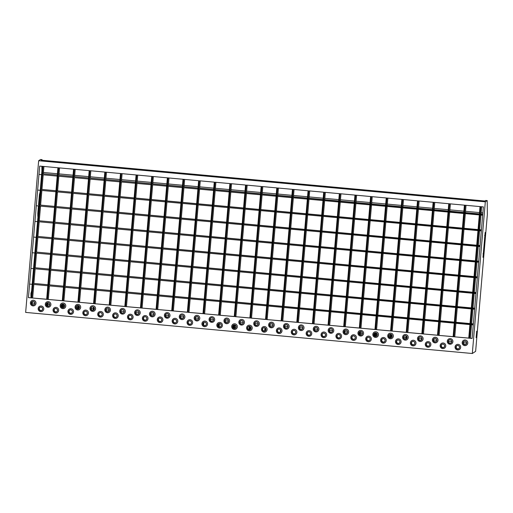 <?xml version="1.0" encoding="UTF-8"?>
<svg xmlns="http://www.w3.org/2000/svg" width="513" height="513" viewBox="0 0 513 513"><rect width="100%" height="100%" fill="white"/><g stroke="black" fill="none" stroke-linecap="round" stroke-linejoin="round"><path stroke-width="0.77" d="M328.801 325.261L328.057 325.197L339.33 193.657L340.081 193.722L328.801 325.261L343.697 326.563M329.692 325.274L330.847 311.795M330.936 310.769L332.193 296.129M332.277 295.103L333.533 280.464M333.623 279.438L334.88 264.798M334.963 263.772L336.22 249.132M336.31 248.106L337.56 233.466M337.65 232.44L338.907 217.801M338.997 216.775L340.247 202.135M340.337 201.109L340.965 193.805M344.435 326.704L343.691 326.634L354.964 195.094L355.708 195.164L344.435 326.704L359.331 328.006M344.781 333.065L345.012 330.334M345.326 326.717L346.48 313.231M346.57 312.205L347.827 297.566M347.91 296.54L349.167 281.9M349.257 280.874L350.507 266.234M350.597 265.208L351.854 250.568M351.944 249.542L353.194 234.903M353.284 233.877L354.541 219.237M354.624 218.211L355.881 203.571M355.971 202.545L356.599 195.241M360.068 328.14L359.324 328.07L370.598 196.53L371.341 196.601L360.068 328.14L374.965 329.442M359.85 331.731L359.619 334.386M360.389 334.835L360.665 331.552M360.96 328.153L362.114 314.668M362.204 313.648L363.46 299.002M363.544 297.982L364.801 283.336M364.89 282.317L366.141 267.677M366.231 266.651L367.488 252.011M367.577 250.985L368.828 236.346M368.918 235.32L370.174 220.68M370.258 219.654L371.515 205.014M371.604 203.988L372.233 196.684M375.702 329.577L374.958 329.513L386.231 197.973L386.975 198.037L375.702 329.577L390.598 330.879M374.74 333.104L374.509 335.759M375.503 332.924L375.221 336.188M376.023 336.252L376.292 333.104M376.593 329.59L377.748 316.111M377.837 315.085L379.088 300.445M379.178 299.419L380.434 284.779M380.524 283.753L381.775 269.113M381.864 268.087L383.121 253.448M383.211 252.422L384.461 237.782M384.551 236.756L385.808 222.116M385.891 221.09L387.148 206.45M387.238 205.424L387.86 198.121M391.336 331.02L390.592 330.949L401.865 199.41L402.609 199.474L391.336 331.02L406.225 332.315M390.393 334.29L390.111 337.56M391.13 334.45L390.855 337.631M391.695 337.227L391.874 335.104M392.227 331.032L393.381 317.547M393.471 316.521L394.721 301.881M394.811 300.855L396.068 286.216M396.158 285.19L397.408 270.55M397.498 269.524L398.755 254.884M398.838 253.858L400.095 239.218M400.185 238.192L401.442 223.553M401.525 222.527L402.782 207.887M402.872 206.861L403.494 199.557M406.969 332.456L406.225 332.386L417.499 200.846L418.242 200.916L406.969 332.456L421.859 333.758M406.02 335.823L405.745 338.997M406.719 336.406L406.527 338.657M407.861 332.469L409.015 318.983M409.105 317.957L410.355 303.318M410.445 302.292L411.702 287.652M411.792 286.632L413.042 271.986M413.132 270.967L414.389 256.32M414.472 255.301L415.729 240.655M415.819 239.635L417.075 224.995M417.159 223.969L418.416 209.33M418.505 208.304L419.127 201M422.603 333.892L421.853 333.828L433.132 202.282L433.876 202.353L422.603 333.892L437.493 335.194M421.609 337.772L421.41 340.029M423.494 333.905L424.649 320.426M424.738 319.4L425.989 304.76M426.079 303.734L427.335 289.095M427.419 288.069L428.676 273.429M428.765 272.403L430.022 257.763M430.106 256.737L431.362 242.098M431.452 241.072L432.703 226.432M432.792 225.406L434.049 210.766M434.139 209.74L434.761 202.436M438.23 335.335L437.486 335.265L448.766 203.725L449.51 203.789L438.23 335.335L453.126 336.631M439.128 335.342L440.282 321.863M440.372 320.837L441.622 306.197M441.712 305.171L442.969 290.531M443.052 289.505L444.309 274.865M444.399 273.839L445.656 259.2M445.739 258.174L446.996 243.534M447.086 242.508L448.336 227.868M448.426 226.842L449.683 212.202M449.773 211.176L450.395 203.873M453.864 336.772L453.12 336.701L464.4 205.162L465.144 205.232L453.864 336.772L468.76 338.073M454.755 336.785L455.916 323.299M455.999 322.273L457.256 307.633M457.346 306.607L458.603 291.968M458.686 290.942L459.943 276.302M460.033 275.276L461.283 260.636M461.373 259.61L462.63 244.97M462.72 243.951L463.97 229.305M464.06 228.285L465.317 213.639M465.406 212.619L466.028 205.309M469.498 338.208L468.754 338.144L480.033 206.598L480.777 206.668L469.498 338.208L472.114 338.381M470.389 338.221L471.55 324.742M471.633 323.716L472.89 309.076M472.98 308.05L474.236 293.41M474.32 292.384L475.577 277.745M475.666 276.719L476.917 262.079M477.007 261.053L478.263 246.413M478.353 245.387L479.604 230.747M479.693 229.721L480.95 215.082M481.034 214.056L481.662 206.752M33.672 236.333L33.608 237.077L477.295 277.899L477.359 277.155L36.301 236.294M477.385 276.873L474.781 276.635M474.031 276.565L459.148 275.199M458.404 275.128L443.514 273.756M442.77 273.692L427.88 272.32M427.137 272.249L412.247 270.883M411.503 270.813L396.613 269.447M395.869 269.376L380.979 268.004M380.236 267.94L365.346 266.568M364.602 266.497L349.712 265.131M348.968 265.061L334.078 263.688M333.335 263.624L318.445 262.252M317.701 262.181L302.811 260.816M302.067 260.745L287.177 259.373M286.434 259.309L271.544 257.936M270.8 257.866L255.91 256.5M255.166 256.429L240.276 255.057M239.533 254.993L224.649 253.621M223.899 253.557L209.015 252.184M208.265 252.114L193.382 250.748M192.638 250.677L177.748 249.305M177.004 249.241L162.114 247.869M161.371 247.798L146.481 246.432M145.737 246.362L130.847 244.99M130.103 244.925L115.213 243.553M114.47 243.483L99.58 242.117M98.836 242.046L83.946 240.674M83.202 240.61L68.312 239.238M67.569 239.167L52.679 237.801M51.935 237.731L37.045 236.365M35.019 220.667L34.955 221.411L478.642 262.233L478.706 261.489L37.648 220.628M478.725 261.207L476.122 260.97M475.378 260.899L460.488 259.533M459.744 259.463L444.854 258.09M444.111 258.026L429.221 256.654M428.477 256.583L413.587 255.218M412.843 255.147L397.953 253.781M397.209 253.711L382.32 252.338M381.576 252.274L366.686 250.902M365.942 250.831L351.052 249.465M350.308 249.395L335.425 248.023M334.675 247.959L319.791 246.586M319.048 246.516L304.158 245.15M303.414 245.079L288.524 243.707M287.78 243.643L272.89 242.271M272.147 242.2L257.257 240.834M256.513 240.764L241.623 239.398M240.879 239.327L225.989 237.955M225.245 237.891L210.356 236.519M209.612 236.448L194.722 235.082M193.978 235.012L179.088 233.639M178.344 233.575L163.455 232.203M162.711 232.132L147.821 230.767M147.077 230.696L132.187 229.324M131.443 229.26L116.554 227.887M115.81 227.817L100.92 226.451M100.176 226.38L85.293 225.015M84.542 224.944L69.659 223.572M68.909 223.508L54.025 222.135M53.281 222.065L38.392 220.699M36.359 205.001L36.295 205.745L479.982 246.567L480.046 245.823L38.988 204.963M480.072 245.541L477.462 245.304M476.718 245.233L461.828 243.867M461.084 243.797L446.201 242.425M445.451 242.36L430.567 240.988M429.823 240.924L414.934 239.552M414.19 239.481L399.3 238.115M398.556 238.045L383.666 236.673M382.922 236.608L368.033 235.236M367.289 235.166L352.399 233.8M351.655 233.729L336.765 232.357M336.021 232.293L321.132 230.921M320.388 230.85L305.498 229.484M304.754 229.414L289.864 228.041M289.12 227.977L274.231 226.605M273.487 226.534L258.597 225.169M257.853 225.098L242.963 223.732M242.219 223.662L227.33 222.289M226.586 222.225L211.696 220.853M210.952 220.782L196.069 219.417M195.318 219.346L180.435 217.974M179.685 217.91L164.801 216.537M164.057 216.467L149.168 215.101M148.424 215.03L133.534 213.658M132.79 213.594L117.9 212.222M117.156 212.151L102.267 210.785M101.523 210.715L86.633 209.349M85.889 209.278L70.999 207.906M70.255 207.842L55.366 206.47M54.622 206.399L39.732 205.033M37.699 189.335L37.635 190.079L481.322 230.901L481.386 230.157L40.328 189.297M481.412 229.882L478.809 229.638M478.065 229.567L463.175 228.202M462.431 228.131L447.541 226.765M446.797 226.695L431.908 225.322M431.164 225.258L416.274 223.886M415.53 223.815L400.64 222.45M399.896 222.379L385.006 221.007M384.263 220.943L369.373 219.57M368.629 219.5L353.739 218.134M352.995 218.063L338.105 216.691M337.362 216.627L322.472 215.255M321.728 215.184L306.845 213.818M306.094 213.748L291.211 212.376M290.467 212.311L275.577 210.939M274.833 210.875L259.944 209.503M259.2 209.432L244.31 208.066M243.566 207.996L228.676 206.624M227.932 206.559L213.042 205.187M212.299 205.117L197.409 203.751M196.665 203.68L181.775 202.308M181.031 202.244L166.141 200.872M165.398 200.801L150.508 199.435M149.764 199.365L134.874 197.992M134.13 197.928L119.24 196.556M118.497 196.485L103.607 195.12M102.863 195.049L87.973 193.683M87.229 193.613L72.339 192.24M71.596 192.176L56.712 190.804M55.962 190.733L41.078 189.368M39.046 173.67L38.982 174.42L482.669 215.236L482.733 214.492L41.675 173.631M482.759 214.216L480.149 213.972M479.405 213.902L464.515 212.536M463.771 212.465L448.881 211.099M448.138 211.029L433.248 209.657M432.504 209.593L417.62 208.22M416.87 208.15L401.987 206.784M401.243 206.713L386.353 205.341M385.609 205.277L370.719 203.905M369.976 203.834L355.086 202.468M354.342 202.398L339.452 201.025M338.708 200.961L323.818 199.589M323.075 199.519L308.185 198.153M307.441 198.082L292.551 196.716M291.807 196.646L276.917 195.273M276.174 195.209L261.284 193.837M260.54 193.767L245.65 192.401M244.906 192.33L230.016 190.958M229.273 190.894L214.383 189.521M213.639 189.451L198.749 188.085M198.005 188.014L183.115 186.642M182.371 186.578L167.488 185.206M166.738 185.135L151.854 183.769M151.104 183.699L136.221 182.327M135.477 182.262L120.587 180.89M119.843 180.826L104.953 179.454M104.21 179.383L89.32 178.017M88.576 177.947L73.686 176.575M72.942 176.51L58.052 175.138M57.309 175.068L42.419 173.702M32.332 251.998L32.268 252.742L475.955 293.564L476.019 292.82L34.961 251.96M476.038 292.538L473.435 292.301M472.691 292.23L457.801 290.865M457.057 290.794L442.168 289.422M441.424 289.358L426.534 287.985M425.79 287.915L410.9 286.549M410.156 286.478L395.266 285.106M394.523 285.042L379.633 283.67M378.889 283.606L364.006 282.233M363.255 282.163L348.372 280.797M347.628 280.726L332.738 279.354M331.994 279.29L317.105 277.918M316.361 277.847L301.471 276.481M300.727 276.411L285.837 275.039M285.093 274.974L270.204 273.602M269.46 273.532L254.57 272.166M253.826 272.095L238.936 270.723M238.192 270.659L223.302 269.287M222.559 269.216L207.669 267.85M206.925 267.78L192.035 266.414M191.291 266.343L176.401 264.971M175.658 264.907L160.768 263.535M160.024 263.464L145.134 262.098M144.39 262.028L129.5 260.655M128.757 260.591L113.873 259.219M113.123 259.148L98.239 257.782M97.489 257.712L82.606 256.34M81.862 256.276L66.972 254.903M66.228 254.833L51.338 253.467M50.595 253.396L35.705 252.03M30.985 267.664L30.921 268.408L474.608 309.23L474.672 308.486L33.614 267.626M474.698 308.204L472.095 307.967M471.351 307.896L456.461 306.53M455.717 306.46L440.827 305.088M440.083 305.023L425.194 303.651M424.45 303.581L409.56 302.215M408.816 302.144L393.926 300.772M393.182 300.708L378.293 299.336M377.549 299.265L362.659 297.899M361.915 297.829L347.025 296.463M346.281 296.392L331.392 295.02M330.648 294.956L315.758 293.583M315.014 293.513L300.124 292.147M299.38 292.077L284.491 290.704M283.747 290.64L268.857 289.268M268.113 289.197L253.23 287.831M252.479 287.761L237.596 286.389M236.852 286.325L221.962 284.952M221.218 284.882L206.329 283.516M205.585 283.445L190.695 282.079M189.951 282.009L175.061 280.637M174.317 280.573L159.428 279.2M158.684 279.13L143.794 277.764M143.05 277.693L128.16 276.321M127.416 276.257L112.527 274.885M111.783 274.814L96.893 273.448M96.149 273.378L81.259 272.005M80.515 271.941L65.626 270.569M64.882 270.498L49.992 269.133M49.248 269.062L34.358 267.696M29.645 283.33L29.581 284.074L473.268 324.896L473.332 324.152L32.274 283.291M473.358 323.87L470.748 323.632M470.004 323.562L455.114 322.196M454.371 322.126L439.481 320.753M438.737 320.689L423.847 319.317M423.103 319.246L408.213 317.88M407.469 317.81L392.586 316.438M391.836 316.374L376.952 315.001M376.209 314.931L361.319 313.565M360.575 313.494L345.685 312.128M344.941 312.058L330.051 310.686M329.308 310.621L314.418 309.249M313.674 309.179L298.784 307.813M298.04 307.742L283.15 306.37M282.406 306.306L267.517 304.934M266.773 304.863L251.883 303.497M251.139 303.427L236.249 302.054M235.505 301.99L220.616 300.618M219.872 300.547L204.982 299.182M204.238 299.111L189.348 297.745M188.604 297.675L173.715 296.302M172.971 296.238L158.081 294.866M157.337 294.795L142.454 293.43M141.703 293.359L126.82 291.987M126.07 291.923L111.186 290.55M110.442 290.48L95.553 289.114M94.809 289.043L79.919 287.671M79.175 287.607L64.285 286.235M63.541 286.164L48.652 284.798M47.908 284.728L33.018 283.356M172.471 310.878L171.72 310.814L183 179.274L183.744 179.338L172.471 310.878L187.36 312.18M173.362 310.891L174.516 297.412M174.606 296.386L175.856 281.746M175.946 280.72L177.203 266.08M177.286 265.054L178.543 250.415M178.633 249.389L179.89 234.749M179.973 233.723L181.23 219.083M181.32 218.057L182.57 203.417M182.66 202.391L183.917 187.752M184.007 186.726L184.629 179.422M156.837 309.442L156.087 309.371L167.366 177.831L168.11 177.902L156.837 309.442L171.727 310.743M157.728 309.454L158.883 295.969M158.972 294.949L160.223 280.31M160.312 279.284L161.569 264.644M161.653 263.618L162.91 248.978M162.999 247.952L164.256 233.312M164.34 232.286L165.596 217.647M165.686 216.621L166.943 201.981M167.026 200.955L168.283 186.315M168.373 185.289L168.995 177.985M141.203 308.005L140.459 307.935L151.733 176.395L152.476 176.466L141.203 308.005L156.093 309.307M142.095 308.018L143.249 294.533M143.339 293.507L144.589 278.867M144.679 277.841L145.936 263.201M146.025 262.175L147.276 247.535M147.366 246.509L148.623 231.87M148.706 230.844L149.963 216.204M150.053 215.178L151.309 200.538M151.393 199.512L152.65 184.872M152.739 183.853L153.361 176.543M125.57 306.569L124.826 306.498L136.099 174.959L136.843 175.023L125.57 306.569L140.459 307.864M126.461 306.575L127.615 293.096M127.705 292.07L128.955 277.43M129.045 276.404L130.302 261.765M130.392 260.739L131.642 246.099M131.732 245.073L132.989 230.433M133.072 229.407L134.329 214.767M134.419 213.741L135.676 199.102M135.759 198.076L137.016 183.436M137.106 182.41L137.728 175.106M109.936 305.126L109.192 305.062L120.465 173.516L121.209 173.586L109.936 305.126L124.832 306.428M108.942 309.006L108.75 311.263M110.827 305.139L111.981 291.66M112.071 290.634L113.328 275.994M113.411 274.968L114.668 260.328M114.758 259.302L116.009 244.663M116.098 243.637L117.355 228.997M117.445 227.971L118.695 213.331M118.785 212.305L120.042 197.665M120.125 196.639L121.382 182M121.472 180.974L122.1 173.67M94.302 303.69L93.558 303.619L104.832 172.079L105.575 172.15L94.302 303.69L109.198 304.991M93.353 307.056L93.077 310.23M94.052 307.633L93.86 309.89M95.194 303.702L96.348 290.217M96.438 289.191L97.694 274.551M97.778 273.525L99.035 258.885M99.124 257.859L100.375 243.22M100.465 242.194L101.721 227.554M101.811 226.534L103.062 211.888M103.151 210.869L104.408 196.222M104.492 195.203L105.749 180.557M105.838 179.537L106.467 172.227M78.669 302.253L77.925 302.183L89.198 170.643L89.942 170.707L78.669 302.253L93.565 303.549M77.726 305.524L77.444 308.794M78.463 305.684L78.188 308.864M79.028 308.46L79.207 306.338M79.56 302.26L80.714 288.781M80.804 287.755L82.061 273.115M82.144 272.089L83.401 257.449M83.491 256.423L84.748 241.783M84.831 240.757L86.088 226.118M86.178 225.092L87.428 210.452M87.518 209.426L88.775 194.786M88.864 193.76L90.115 179.12M90.205 178.094L90.833 170.791M63.035 300.81L62.291 300.746L73.564 169.2L74.314 169.271L63.035 300.81L77.931 302.112M62.073 304.337L61.842 306.992M62.836 304.151L62.554 307.422M63.355 307.486L63.625 304.337M63.926 300.823L65.08 287.344M65.17 286.318L66.427 271.678M66.51 270.652L67.767 256.013M67.857 254.987L69.114 240.347M69.197 239.321L70.454 224.681M70.544 223.655L71.794 209.015M71.884 207.989L73.141 193.35M73.231 192.324L74.481 177.684M74.571 176.658L75.199 169.354M47.401 299.374L46.657 299.303L57.937 167.764L58.681 167.834L47.401 299.374L62.297 300.676M47.183 302.965L46.952 305.62M47.722 306.069L48.004 302.785M48.293 299.387L49.447 285.901M49.537 284.875L50.793 270.236M50.877 269.216L52.134 254.57M52.223 253.55L53.48 238.904M53.564 237.885L54.82 223.238M54.91 222.219L56.167 207.579M56.25 206.553L57.507 191.913M57.597 190.887L58.848 176.248M58.937 175.222L59.566 167.918M31.768 297.938L31.024 297.867L42.303 166.327L43.047 166.398L31.768 297.938L46.664 299.233M32.114 304.299L32.351 301.567M32.659 297.95L33.813 284.465M33.903 283.439L35.16 268.799M35.25 267.773L36.5 253.133M36.59 252.107L37.847 237.468M37.93 236.442L39.187 221.802M39.277 220.776L40.533 206.136M40.617 205.11L41.874 190.47M41.963 189.444L43.214 174.805M43.304 173.779L43.932 166.475M465.002 341.145A1.751 1.738 -123.1 0 0 463.162 343.306A1.751 1.738 -123.1 0 0 465.81 344.358A1.751 1.738 -123.1 0 0 465.002 341.145M464.009 341.357A1.751 1.738 -123.1 0 0 464.925 344.486A1.751 1.738 -123.1 0 0 465.919 344.281M464.695 344.704A1.828 1.815 -123.1 0 0 466.67 343.056A1.828 1.815 -123.1 0 0 465.009 341.068A1.828 1.815 -123.1 0 0 463.04 342.722A1.828 1.815 -123.1 0 0 464.695 344.704M464.74 345.621A2.828 2.809 -123.1 0 0 467.785 343.062A2.828 2.809 -123.1 0 0 465.22 339.991A2.828 2.809 -123.1 0 0 462.175 342.549A2.828 2.809 -123.1 0 0 464.74 345.621M450.113 339.779A1.751 1.738 -123.1 0 0 448.272 341.934A1.751 1.738 -123.1 0 0 450.921 342.985A1.751 1.738 -123.1 0 0 450.113 339.779M449.119 339.984A1.751 1.738 -123.1 0 0 450.036 343.114A1.751 1.738 -123.1 0 0 451.03 342.908M449.811 343.338A1.828 1.815 -123.1 0 0 451.78 341.684A1.828 1.815 -123.1 0 0 450.119 339.702A1.828 1.815 -123.1 0 0 448.15 341.35A1.828 1.815 -123.1 0 0 449.811 343.338M449.85 344.249A2.828 2.809 -123.1 0 0 452.896 341.696A2.828 2.809 -123.1 0 0 450.331 338.625A2.828 2.809 -123.1 0 0 447.285 341.177A2.828 2.809 -123.1 0 0 449.85 344.249M435.223 338.407A1.751 1.738 -123.1 0 0 433.382 340.568A1.751 1.738 -123.1 0 0 436.031 341.613A1.751 1.738 -123.1 0 0 435.223 338.407M434.229 338.612A1.751 1.738 -123.1 0 0 435.146 341.748A1.751 1.738 -123.1 0 0 436.14 341.536M434.921 341.966A1.828 1.815 -123.1 0 0 436.89 340.318A1.828 1.815 -123.1 0 0 435.229 338.33A1.828 1.815 -123.1 0 0 433.261 339.984A1.828 1.815 -123.1 0 0 434.921 341.966M434.96 342.876A2.828 2.809 -123.1 0 0 438.006 340.324A2.828 2.809 -123.1 0 0 435.441 337.253A2.828 2.809 -123.1 0 0 432.395 339.805A2.828 2.809 -123.1 0 0 434.96 342.876M420.333 337.041A1.751 1.738 -123.1 0 0 418.499 339.196A1.751 1.738 -123.1 0 0 421.141 340.247A1.751 1.738 -123.1 0 0 420.333 337.041M419.345 337.246A1.751 1.738 -123.1 0 0 420.256 340.375A1.751 1.738 -123.1 0 0 421.25 340.17M420.032 340.594A1.828 1.815 -123.1 0 0 422 338.946A1.828 1.815 -123.1 0 0 420.339 336.964A1.828 1.815 -123.1 0 0 418.371 338.612A1.828 1.815 -123.1 0 0 420.032 340.594M420.07 341.511A2.828 2.809 -123.1 0 0 423.116 338.952A2.828 2.809 -123.1 0 0 420.551 335.887A2.828 2.809 -123.1 0 0 417.505 338.439A2.828 2.809 -123.1 0 0 420.07 341.511M405.45 335.669A1.751 1.738 -123.1 0 0 403.609 337.83A1.751 1.738 -123.1 0 0 406.251 338.875A1.751 1.738 -123.1 0 0 405.45 335.669M404.456 335.874A1.751 1.738 -123.1 0 0 405.366 339.003A1.751 1.738 -123.1 0 0 406.36 338.798M405.142 339.228A1.828 1.815 -123.1 0 0 407.11 337.573A1.828 1.815 -123.1 0 0 405.456 335.592A1.828 1.815 -123.1 0 0 403.481 337.24A1.828 1.815 -123.1 0 0 405.142 339.228M405.18 340.138A2.828 2.809 -123.1 0 0 408.233 337.586A2.828 2.809 -123.1 0 0 405.668 334.514A2.828 2.809 -123.1 0 0 402.615 337.067A2.828 2.809 -123.1 0 0 405.18 340.138M390.56 334.296A1.751 1.738 -123.1 0 0 388.719 336.457A1.751 1.738 -123.1 0 0 391.368 337.503A1.751 1.738 -123.1 0 0 390.56 334.296M389.566 334.502A1.751 1.738 -123.1 0 0 390.483 337.637A1.751 1.738 -123.1 0 0 391.47 337.432M390.252 337.855A1.828 1.815 -123.1 0 0 392.221 336.207A1.828 1.815 -123.1 0 0 390.566 334.22A1.828 1.815 -123.1 0 0 388.597 335.874A1.828 1.815 -123.1 0 0 390.252 337.855M390.297 338.766A2.828 2.809 -123.1 0 0 393.343 336.214A2.828 2.809 -123.1 0 0 390.778 333.142A2.828 2.809 -123.1 0 0 387.725 335.701A2.828 2.809 -123.1 0 0 390.297 338.766M375.67 332.931A1.751 1.738 -123.1 0 0 373.83 335.085A1.751 1.738 -123.1 0 0 376.478 336.137A1.751 1.738 -123.1 0 0 375.67 332.931M374.676 333.136A1.751 1.738 -123.1 0 0 375.593 336.265A1.751 1.738 -123.1 0 0 376.587 336.06M375.362 336.49A1.828 1.815 -123.1 0 0 377.331 334.835A1.828 1.815 -123.1 0 0 375.676 332.854A1.828 1.815 -123.1 0 0 373.708 334.502A1.828 1.815 -123.1 0 0 375.362 336.49M375.407 337.4A2.828 2.809 -123.1 0 0 378.453 334.848A2.828 2.809 -123.1 0 0 375.888 331.776A2.828 2.809 -123.1 0 0 372.842 334.329A2.828 2.809 -123.1 0 0 375.407 337.4M360.78 331.558A1.751 1.738 -123.1 0 0 358.94 333.719A1.751 1.738 -123.1 0 0 361.588 334.765A1.751 1.738 -123.1 0 0 360.78 331.558M359.786 331.764A1.751 1.738 -123.1 0 0 360.703 334.893A1.751 1.738 -123.1 0 0 361.697 334.688M360.472 335.117A1.828 1.815 -123.1 0 0 362.447 333.469A1.828 1.815 -123.1 0 0 360.786 331.481A1.828 1.815 -123.1 0 0 358.818 333.129A1.828 1.815 -123.1 0 0 360.472 335.117M360.517 336.028A2.828 2.809 -123.1 0 0 363.563 333.476A2.828 2.809 -123.1 0 0 360.998 330.404A2.828 2.809 -123.1 0 0 357.952 332.956A2.828 2.809 -123.1 0 0 360.517 336.028M345.89 330.186A1.751 1.738 -123.1 0 0 344.05 332.347A1.751 1.738 -123.1 0 0 346.698 333.399A1.751 1.738 -123.1 0 0 345.89 330.186M344.896 330.398A1.751 1.738 -123.1 0 0 345.813 333.527A1.751 1.738 -123.1 0 0 346.807 333.322M345.589 333.745A1.828 1.815 -123.1 0 0 347.558 332.097A1.828 1.815 -123.1 0 0 345.897 330.109A1.828 1.815 -123.1 0 0 343.928 331.764A1.828 1.815 -123.1 0 0 345.589 333.745M345.627 334.662A2.828 2.809 -123.1 0 0 348.673 332.103A2.828 2.809 -123.1 0 0 346.108 329.032A2.828 2.809 -123.1 0 0 343.062 331.59A2.828 2.809 -123.1 0 0 345.627 334.662M331 328.82A1.751 1.738 -123.1 0 0 329.16 330.975A1.751 1.738 -123.1 0 0 331.808 332.026A1.751 1.738 -123.1 0 0 331 328.82M330.013 329.025A1.751 1.738 -123.1 0 0 330.923 332.155A1.751 1.738 -123.1 0 0 331.917 331.949M330.699 332.379A1.828 1.815 -123.1 0 0 332.668 330.725A1.828 1.815 -123.1 0 0 331.007 328.743A1.828 1.815 -123.1 0 0 329.038 330.391A1.828 1.815 -123.1 0 0 330.699 332.379M330.738 333.29A2.828 2.809 -123.1 0 0 333.783 330.738A2.828 2.809 -123.1 0 0 331.218 327.666A2.828 2.809 -123.1 0 0 328.173 330.218A2.828 2.809 -123.1 0 0 330.738 333.29M316.111 327.448A1.751 1.738 -123.1 0 0 314.277 329.609A1.751 1.738 -123.1 0 0 316.919 330.654A1.751 1.738 -123.1 0 0 316.111 327.448M315.123 327.653A1.751 1.738 -123.1 0 0 316.034 330.789A1.751 1.738 -123.1 0 0 317.028 330.577M315.809 331.007A1.828 1.815 -123.1 0 0 317.778 329.359A1.828 1.815 -123.1 0 0 316.123 327.371A1.828 1.815 -123.1 0 0 314.148 329.025A1.828 1.815 -123.1 0 0 315.809 331.007M315.848 331.917A2.828 2.809 -123.1 0 0 318.9 329.365A2.828 2.809 -123.1 0 0 316.329 326.294A2.828 2.809 -123.1 0 0 313.283 328.852A2.828 2.809 -123.1 0 0 315.848 331.917M301.227 326.082A1.751 1.738 -123.1 0 0 299.387 328.237A1.751 1.738 -123.1 0 0 302.035 329.288A1.751 1.738 -123.1 0 0 301.227 326.082M300.233 326.287A1.751 1.738 -123.1 0 0 301.15 329.417A1.751 1.738 -123.1 0 0 302.138 329.211M300.919 329.635A1.828 1.815 -123.1 0 0 302.888 327.987A1.828 1.815 -123.1 0 0 301.234 326.005A1.828 1.815 -123.1 0 0 299.259 327.653A1.828 1.815 -123.1 0 0 300.919 329.635M300.958 330.552A2.828 2.809 -123.1 0 0 304.01 327.993A2.828 2.809 -123.1 0 0 301.445 324.928A2.828 2.809 -123.1 0 0 298.393 327.48A2.828 2.809 -123.1 0 0 300.958 330.552M286.337 324.71A1.751 1.738 -123.1 0 0 284.497 326.871A1.751 1.738 -123.1 0 0 287.145 327.916A1.751 1.738 -123.1 0 0 286.337 324.71M285.343 324.915A1.751 1.738 -123.1 0 0 286.26 328.044A1.751 1.738 -123.1 0 0 287.248 327.839M286.03 328.269A1.828 1.815 -123.1 0 0 287.998 326.614A1.828 1.815 -123.1 0 0 286.344 324.633A1.828 1.815 -123.1 0 0 284.375 326.281A1.828 1.815 -123.1 0 0 286.03 328.269M286.074 329.179A2.828 2.809 -123.1 0 0 289.12 326.627A2.828 2.809 -123.1 0 0 286.555 323.556A2.828 2.809 -123.1 0 0 283.509 326.108A2.828 2.809 -123.1 0 0 286.074 329.179M271.448 323.337A1.751 1.738 -123.1 0 0 269.607 325.499A1.751 1.738 -123.1 0 0 272.256 326.55A1.751 1.738 -123.1 0 0 271.448 323.337M270.454 323.543A1.751 1.738 -123.1 0 0 271.371 326.678A1.751 1.738 -123.1 0 0 272.365 326.473M271.14 326.896A1.828 1.815 -123.1 0 0 273.115 325.248A1.828 1.815 -123.1 0 0 271.454 323.261A1.828 1.815 -123.1 0 0 269.485 324.915A1.828 1.815 -123.1 0 0 271.14 326.896M271.185 327.807A2.828 2.809 -123.1 0 0 274.231 325.255A2.828 2.809 -123.1 0 0 271.666 322.183A2.828 2.809 -123.1 0 0 268.62 324.742A2.828 2.809 -123.1 0 0 271.185 327.807M33.223 301.42A1.751 1.738 -123.1 0 0 31.389 303.581A1.751 1.738 -123.1 0 0 34.031 304.632A1.751 1.738 -123.1 0 0 33.223 301.42M32.236 301.625A1.751 1.738 -123.1 0 0 33.146 304.76A1.751 1.738 -123.1 0 0 34.14 304.555M32.922 304.978A1.828 1.815 -123.1 0 0 34.89 303.33A1.828 1.815 -123.1 0 0 33.23 301.343A1.828 1.815 -123.1 0 0 31.261 302.997A1.828 1.815 -123.1 0 0 32.922 304.978M32.96 305.895A2.828 2.809 -123.1 0 0 36.006 303.337A2.828 2.809 -123.1 0 0 33.441 300.265A2.828 2.809 -123.1 0 0 30.395 302.824A2.828 2.809 -123.1 0 0 32.96 305.895M48.113 302.792A1.751 1.738 -123.1 0 0 46.273 304.953A1.751 1.738 -123.1 0 0 48.921 305.998A1.751 1.738 -123.1 0 0 48.113 302.792M47.119 302.997A1.751 1.738 -123.1 0 0 48.036 306.126A1.751 1.738 -123.1 0 0 49.03 305.921M47.812 306.351A1.828 1.815 -123.1 0 0 49.78 304.696A1.828 1.815 -123.1 0 0 48.119 302.715A1.828 1.815 -123.1 0 0 46.151 304.363A1.828 1.815 -123.1 0 0 47.812 306.351M47.85 307.261A2.828 2.809 -123.1 0 0 50.896 304.709A2.828 2.809 -123.1 0 0 48.331 301.638A2.828 2.809 -123.1 0 0 45.285 304.19A2.828 2.809 -123.1 0 0 47.85 307.261M63.003 304.164A1.751 1.738 -123.1 0 0 61.162 306.319A1.751 1.738 -123.1 0 0 63.811 307.37A1.751 1.738 -123.1 0 0 63.003 304.164M62.009 304.369A1.751 1.738 -123.1 0 0 62.926 307.499A1.751 1.738 -123.1 0 0 63.92 307.293M62.701 307.723A1.828 1.815 -123.1 0 0 64.67 306.069A1.828 1.815 -123.1 0 0 63.009 304.087A1.828 1.815 -123.1 0 0 61.041 305.735A1.828 1.815 -123.1 0 0 62.701 307.723M62.74 308.634A2.828 2.809 -123.1 0 0 65.786 306.075A2.828 2.809 -123.1 0 0 63.221 303.01A2.828 2.809 -123.1 0 0 60.175 305.562A2.828 2.809 -123.1 0 0 62.74 308.634M77.893 305.53A1.751 1.738 -123.1 0 0 76.052 307.691A1.751 1.738 -123.1 0 0 78.701 308.736A1.751 1.738 -123.1 0 0 77.893 305.53M76.899 305.735A1.751 1.738 -123.1 0 0 77.816 308.871A1.751 1.738 -123.1 0 0 78.81 308.666M77.585 309.089A1.828 1.815 -123.1 0 0 79.56 307.441A1.828 1.815 -123.1 0 0 77.899 305.453A1.828 1.815 -123.1 0 0 75.93 307.107A1.828 1.815 -123.1 0 0 77.585 309.089M77.63 309.999A2.828 2.809 -123.1 0 0 80.676 307.447A2.828 2.809 -123.1 0 0 78.111 304.376A2.828 2.809 -123.1 0 0 75.065 306.934A2.828 2.809 -123.1 0 0 77.63 309.999M92.782 306.902A1.751 1.738 -123.1 0 0 90.942 309.063A1.751 1.738 -123.1 0 0 93.59 310.108A1.751 1.738 -123.1 0 0 92.782 306.902M91.789 307.107A1.751 1.738 -123.1 0 0 92.706 310.237A1.751 1.738 -123.1 0 0 93.693 310.032M92.475 310.461A1.828 1.815 -123.1 0 0 94.443 308.807A1.828 1.815 -123.1 0 0 92.789 306.825A1.828 1.815 -123.1 0 0 90.82 308.473A1.828 1.815 -123.1 0 0 92.475 310.461M92.52 311.372A2.828 2.809 -123.1 0 0 95.565 308.82A2.828 2.809 -123.1 0 0 93 305.748A2.828 2.809 -123.1 0 0 89.955 308.3A2.828 2.809 -123.1 0 0 92.52 311.372M107.672 308.268A1.751 1.738 -123.1 0 0 105.832 310.429A1.751 1.738 -123.1 0 0 108.48 311.481A1.751 1.738 -123.1 0 0 107.672 308.268M106.678 308.48A1.751 1.738 -123.1 0 0 107.595 311.609A1.751 1.738 -123.1 0 0 108.583 311.404M107.364 311.827A1.828 1.815 -123.1 0 0 109.333 310.179A1.828 1.815 -123.1 0 0 107.679 308.191A1.828 1.815 -123.1 0 0 105.704 309.846A1.828 1.815 -123.1 0 0 107.364 311.827M107.403 312.744A2.828 2.809 -123.1 0 0 110.455 310.185A2.828 2.809 -123.1 0 0 107.89 307.12A2.828 2.809 -123.1 0 0 104.838 309.672A2.828 2.809 -123.1 0 0 107.403 312.744M122.556 309.64A1.751 1.738 -123.1 0 0 120.722 311.801A1.751 1.738 -123.1 0 0 123.364 312.847A1.751 1.738 -123.1 0 0 122.556 309.64M121.568 309.846A1.751 1.738 -123.1 0 0 122.479 312.981A1.751 1.738 -123.1 0 0 123.473 312.77M122.254 313.199A1.828 1.815 -123.1 0 0 124.223 311.551A1.828 1.815 -123.1 0 0 122.562 309.563A1.828 1.815 -123.1 0 0 120.593 311.218A1.828 1.815 -123.1 0 0 122.254 313.199M122.293 314.11A2.828 2.809 -123.1 0 0 125.345 311.558A2.828 2.809 -123.1 0 0 122.774 308.486A2.828 2.809 -123.1 0 0 119.728 311.038A2.828 2.809 -123.1 0 0 122.293 314.11M137.446 311.013A1.751 1.738 -123.1 0 0 135.605 313.167A1.751 1.738 -123.1 0 0 138.254 314.219A1.751 1.738 -123.1 0 0 137.446 311.013M136.458 311.218A1.751 1.738 -123.1 0 0 137.369 314.347A1.751 1.738 -123.1 0 0 138.363 314.142M137.144 314.572A1.828 1.815 -123.1 0 0 139.113 312.917A1.828 1.815 -123.1 0 0 137.452 310.936A1.828 1.815 -123.1 0 0 135.483 312.584A1.828 1.815 -123.1 0 0 137.144 314.572M137.183 315.482A2.828 2.809 -123.1 0 0 140.229 312.93A2.828 2.809 -123.1 0 0 137.664 309.858A2.828 2.809 -123.1 0 0 134.618 312.411A2.828 2.809 -123.1 0 0 137.183 315.482M152.335 312.379A1.751 1.738 -123.1 0 0 150.495 314.54A1.751 1.738 -123.1 0 0 153.143 315.591A1.751 1.738 -123.1 0 0 152.335 312.379M151.341 312.584A1.751 1.738 -123.1 0 0 152.258 315.719A1.751 1.738 -123.1 0 0 153.252 315.514M152.034 315.937A1.828 1.815 -123.1 0 0 154.003 314.289A1.828 1.815 -123.1 0 0 152.342 312.302A1.828 1.815 -123.1 0 0 150.373 313.956A1.828 1.815 -123.1 0 0 152.034 315.937M152.072 316.854A2.828 2.809 -123.1 0 0 155.118 314.296A2.828 2.809 -123.1 0 0 152.553 311.224A2.828 2.809 -123.1 0 0 149.507 313.783A2.828 2.809 -123.1 0 0 152.072 316.854M167.225 313.751A1.751 1.738 -123.1 0 0 165.385 315.912A1.751 1.738 -123.1 0 0 168.033 316.957A1.751 1.738 -123.1 0 0 167.225 313.751M166.231 313.956A1.751 1.738 -123.1 0 0 167.148 317.085A1.751 1.738 -123.1 0 0 168.142 316.88M166.917 317.31A1.828 1.815 -123.1 0 0 168.892 315.655A1.828 1.815 -123.1 0 0 167.232 313.674A1.828 1.815 -123.1 0 0 165.263 315.322A1.828 1.815 -123.1 0 0 166.917 317.31M166.962 318.22A2.828 2.809 -123.1 0 0 170.008 315.668A2.828 2.809 -123.1 0 0 167.443 312.597A2.828 2.809 -123.1 0 0 164.397 315.149A2.828 2.809 -123.1 0 0 166.962 318.22M182.115 315.123A1.751 1.738 -123.1 0 0 180.275 317.278A1.751 1.738 -123.1 0 0 182.923 318.329A1.751 1.738 -123.1 0 0 182.115 315.123M181.121 315.328A1.751 1.738 -123.1 0 0 182.038 318.458A1.751 1.738 -123.1 0 0 183.032 318.252M181.807 318.676A1.828 1.815 -123.1 0 0 183.776 317.028A1.828 1.815 -123.1 0 0 182.121 315.046A1.828 1.815 -123.1 0 0 180.153 316.694A1.828 1.815 -123.1 0 0 181.807 318.676M181.852 319.593A2.828 2.809 -123.1 0 0 184.898 317.034A2.828 2.809 -123.1 0 0 182.333 313.969A2.828 2.809 -123.1 0 0 179.287 316.521A2.828 2.809 -123.1 0 0 181.852 319.593M197.005 316.489A1.751 1.738 -123.1 0 0 195.164 318.65A1.751 1.738 -123.1 0 0 197.813 319.695A1.751 1.738 -123.1 0 0 197.005 316.489M196.011 316.694A1.751 1.738 -123.1 0 0 196.928 319.83A1.751 1.738 -123.1 0 0 197.915 319.625M196.697 320.048A1.828 1.815 -123.1 0 0 198.666 318.4A1.828 1.815 -123.1 0 0 197.011 316.412A1.828 1.815 -123.1 0 0 195.043 318.066A1.828 1.815 -123.1 0 0 196.697 320.048M196.742 320.958A2.828 2.809 -123.1 0 0 199.788 318.406A2.828 2.809 -123.1 0 0 197.223 315.335A2.828 2.809 -123.1 0 0 194.171 317.893A2.828 2.809 -123.1 0 0 196.742 320.958M211.895 317.861A1.751 1.738 -123.1 0 0 210.054 320.022A1.751 1.738 -123.1 0 0 212.696 321.067A1.751 1.738 -123.1 0 0 211.895 317.861M210.901 318.066A1.751 1.738 -123.1 0 0 211.811 321.196A1.751 1.738 -123.1 0 0 212.805 320.991M211.587 321.42A1.828 1.815 -123.1 0 0 213.555 319.766A1.828 1.815 -123.1 0 0 211.901 317.784A1.828 1.815 -123.1 0 0 209.926 319.432A1.828 1.815 -123.1 0 0 211.587 321.42M211.625 322.331A2.828 2.809 -123.1 0 0 214.678 319.779A2.828 2.809 -123.1 0 0 212.113 316.707A2.828 2.809 -123.1 0 0 209.06 319.259A2.828 2.809 -123.1 0 0 211.625 322.331M226.778 319.227A1.751 1.738 -123.1 0 0 224.944 321.388A1.751 1.738 -123.1 0 0 227.586 322.44A1.751 1.738 -123.1 0 0 226.778 319.227M225.791 319.439A1.751 1.738 -123.1 0 0 226.701 322.568A1.751 1.738 -123.1 0 0 227.695 322.363M226.477 322.786A1.828 1.815 -123.1 0 0 228.445 321.138A1.828 1.815 -123.1 0 0 226.784 319.15A1.828 1.815 -123.1 0 0 224.816 320.805A1.828 1.815 -123.1 0 0 226.477 322.786M226.515 323.703A2.828 2.809 -123.1 0 0 229.561 321.144A2.828 2.809 -123.1 0 0 226.996 318.073A2.828 2.809 -123.1 0 0 223.95 320.631A2.828 2.809 -123.1 0 0 226.515 323.703M241.668 320.599A1.751 1.738 -123.1 0 0 239.827 322.76A1.751 1.738 -123.1 0 0 242.476 323.806A1.751 1.738 -123.1 0 0 241.668 320.599M240.674 320.805A1.751 1.738 -123.1 0 0 241.591 323.94A1.751 1.738 -123.1 0 0 242.585 323.729M241.366 324.158A1.828 1.815 -123.1 0 0 243.335 322.51A1.828 1.815 -123.1 0 0 241.674 320.522A1.828 1.815 -123.1 0 0 239.706 322.17A1.828 1.815 -123.1 0 0 241.366 324.158M241.405 325.069A2.828 2.809 -123.1 0 0 244.451 322.517A2.828 2.809 -123.1 0 0 241.886 319.445A2.828 2.809 -123.1 0 0 238.84 321.997A2.828 2.809 -123.1 0 0 241.405 325.069M256.558 321.972A1.751 1.738 -123.1 0 0 254.717 324.126A1.751 1.738 -123.1 0 0 257.366 325.178A1.751 1.738 -123.1 0 0 256.558 321.972M255.564 322.177A1.751 1.738 -123.1 0 0 256.481 325.306A1.751 1.738 -123.1 0 0 257.475 325.101M256.256 325.531A1.828 1.815 -123.1 0 0 258.225 323.876A1.828 1.815 -123.1 0 0 256.564 321.895A1.828 1.815 -123.1 0 0 254.595 323.543A1.828 1.815 -123.1 0 0 256.256 325.531M256.295 326.441A2.828 2.809 -123.1 0 0 259.341 323.889A2.828 2.809 -123.1 0 0 256.776 320.817A2.828 2.809 -123.1 0 0 253.73 323.37A2.828 2.809 -123.1 0 0 256.295 326.441M456.884 345.711A1.751 1.738 -123.1 0 0 457.801 348.84A1.751 1.738 -123.1 0 0 458.789 348.635M457.577 348.987A1.751 1.738 56.9 0 1 456.769 345.781A1.751 1.738 56.9 0 1 459.417 346.826A1.751 1.738 56.9 0 1 457.577 348.987M457.885 345.429A1.828 1.815 56.9 0 1 459.539 347.41A1.828 1.815 56.9 0 1 457.57 349.064A1.828 1.815 56.9 0 1 455.91 347.077A1.828 1.815 56.9 0 1 457.885 345.429M458.096 344.351A2.828 2.809 56.9 0 1 460.661 347.423A2.828 2.809 56.9 0 1 457.609 349.975A2.828 2.809 56.9 0 1 455.044 346.903A2.828 2.809 56.9 0 1 458.096 344.351M441.994 344.338A1.751 1.738 -123.1 0 0 442.911 347.474A1.751 1.738 -123.1 0 0 443.899 347.269M442.687 347.615A1.751 1.738 56.9 0 1 441.879 344.409A1.751 1.738 56.9 0 1 444.527 345.454A1.751 1.738 56.9 0 1 442.687 347.615M442.995 344.056A1.828 1.815 56.9 0 1 444.649 346.044A1.828 1.815 56.9 0 1 442.681 347.692A1.828 1.815 56.9 0 1 441.026 345.711A1.828 1.815 56.9 0 1 442.995 344.056M443.206 342.979A2.828 2.809 56.9 0 1 445.771 346.051A2.828 2.809 56.9 0 1 442.725 348.603A2.828 2.809 56.9 0 1 440.16 345.538A2.828 2.809 56.9 0 1 443.206 342.979M427.105 342.973A1.751 1.738 -123.1 0 0 428.022 346.102A1.751 1.738 -123.1 0 0 429.015 345.897M427.797 346.243A1.751 1.738 56.9 0 1 426.989 343.037A1.751 1.738 56.9 0 1 429.637 344.088A1.751 1.738 56.9 0 1 427.797 346.243M428.105 342.69A1.828 1.815 56.9 0 1 429.766 344.672A1.828 1.815 56.9 0 1 427.791 346.32A1.828 1.815 56.9 0 1 426.136 344.338A1.828 1.815 56.9 0 1 428.105 342.69M428.317 341.613A2.828 2.809 56.9 0 1 430.882 344.678A2.828 2.809 56.9 0 1 427.836 347.237A2.828 2.809 56.9 0 1 425.271 344.165A2.828 2.809 56.9 0 1 428.317 341.613M412.215 341.6A1.751 1.738 -123.1 0 0 413.132 344.73A1.751 1.738 -123.1 0 0 414.126 344.524M412.914 344.877A1.751 1.738 56.9 0 1 412.106 341.671A1.751 1.738 56.9 0 1 414.748 342.716A1.751 1.738 56.9 0 1 412.914 344.877M413.215 341.318A1.828 1.815 56.9 0 1 414.876 343.3A1.828 1.815 56.9 0 1 412.907 344.954A1.828 1.815 56.9 0 1 411.246 342.966A1.828 1.815 56.9 0 1 413.215 341.318M413.427 340.241A2.828 2.809 56.9 0 1 415.992 343.312A2.828 2.809 56.9 0 1 412.946 345.865A2.828 2.809 56.9 0 1 410.381 342.793A2.828 2.809 56.9 0 1 413.427 340.241M397.325 340.228A1.751 1.738 -123.1 0 0 398.242 343.364A1.751 1.738 -123.1 0 0 399.236 343.159M398.024 343.505A1.751 1.738 56.9 0 1 397.216 340.299A1.751 1.738 56.9 0 1 399.864 341.35A1.751 1.738 56.9 0 1 398.024 343.505M398.325 339.946A1.828 1.815 56.9 0 1 399.986 341.934A1.828 1.815 56.9 0 1 398.017 343.582A1.828 1.815 56.9 0 1 396.357 341.6A1.828 1.815 56.9 0 1 398.325 339.946M398.537 338.869A2.828 2.809 56.9 0 1 401.102 341.94A2.828 2.809 56.9 0 1 398.056 344.499A2.828 2.809 56.9 0 1 395.491 341.427A2.828 2.809 56.9 0 1 398.537 338.869M382.441 338.862A1.751 1.738 -123.1 0 0 383.352 341.991A1.751 1.738 -123.1 0 0 384.346 341.786M383.134 342.139A1.751 1.738 56.9 0 1 382.326 338.926A1.751 1.738 56.9 0 1 384.974 339.978A1.751 1.738 56.9 0 1 383.134 342.139M383.435 338.58A1.828 1.815 56.9 0 1 385.096 340.561A1.828 1.815 56.9 0 1 383.128 342.216A1.828 1.815 56.9 0 1 381.467 340.228A1.828 1.815 56.9 0 1 383.435 338.58M383.647 337.503A2.828 2.809 56.9 0 1 386.212 340.574A2.828 2.809 56.9 0 1 383.166 343.126A2.828 2.809 56.9 0 1 380.601 340.055A2.828 2.809 56.9 0 1 383.647 337.503M367.552 337.49A1.751 1.738 -123.1 0 0 368.462 340.626A1.751 1.738 -123.1 0 0 369.456 340.414M368.244 340.767A1.751 1.738 56.9 0 1 367.436 337.56A1.751 1.738 56.9 0 1 370.085 338.606A1.751 1.738 56.9 0 1 368.244 340.767M368.552 337.208A1.828 1.815 56.9 0 1 370.206 339.196A1.828 1.815 56.9 0 1 368.238 340.844A1.828 1.815 56.9 0 1 366.577 338.862A1.828 1.815 56.9 0 1 368.552 337.208M368.764 336.13A2.828 2.809 56.9 0 1 371.329 339.202A2.828 2.809 56.9 0 1 368.276 341.754A2.828 2.809 56.9 0 1 365.711 338.683A2.828 2.809 56.9 0 1 368.764 336.13M352.662 336.124A1.751 1.738 -123.1 0 0 353.579 339.253A1.751 1.738 -123.1 0 0 354.566 339.048M353.354 339.394A1.751 1.738 56.9 0 1 352.546 336.188A1.751 1.738 56.9 0 1 355.195 337.24A1.751 1.738 56.9 0 1 353.354 339.394M353.662 335.835A1.828 1.815 56.9 0 1 355.317 337.823A1.828 1.815 56.9 0 1 353.348 339.471A1.828 1.815 56.9 0 1 351.694 337.49A1.828 1.815 56.9 0 1 353.662 335.835M353.874 334.758A2.828 2.809 56.9 0 1 356.439 337.83A2.828 2.809 56.9 0 1 353.393 340.388A2.828 2.809 56.9 0 1 350.821 337.317A2.828 2.809 56.9 0 1 353.874 334.758M337.772 334.752A1.751 1.738 -123.1 0 0 338.689 337.881A1.751 1.738 -123.1 0 0 339.683 337.676M338.465 338.029A1.751 1.738 56.9 0 1 337.657 334.822A1.751 1.738 56.9 0 1 340.305 335.868A1.751 1.738 56.9 0 1 338.465 338.029M338.772 334.47A1.828 1.815 56.9 0 1 340.427 336.451A1.828 1.815 56.9 0 1 338.458 338.105A1.828 1.815 56.9 0 1 336.804 336.118A1.828 1.815 56.9 0 1 338.772 334.47M338.984 333.392A2.828 2.809 56.9 0 1 341.549 336.464A2.828 2.809 56.9 0 1 338.503 339.016A2.828 2.809 56.9 0 1 335.938 335.944A2.828 2.809 56.9 0 1 338.984 333.392M322.882 333.379A1.751 1.738 -123.1 0 0 323.799 336.515A1.751 1.738 -123.1 0 0 324.793 336.31M323.575 336.656A1.751 1.738 56.9 0 1 322.773 333.45A1.751 1.738 56.9 0 1 325.415 334.495A1.751 1.738 56.9 0 1 323.575 336.656M323.883 333.097A1.828 1.815 56.9 0 1 325.543 335.085A1.828 1.815 56.9 0 1 323.568 336.733A1.828 1.815 56.9 0 1 321.914 334.752A1.828 1.815 56.9 0 1 323.883 333.097M324.094 332.02A2.828 2.809 56.9 0 1 326.659 335.092A2.828 2.809 56.9 0 1 323.613 337.644A2.828 2.809 56.9 0 1 321.048 334.579A2.828 2.809 56.9 0 1 324.094 332.02M307.992 332.014A1.751 1.738 -123.1 0 0 308.909 335.143A1.751 1.738 -123.1 0 0 309.903 334.938M308.691 335.284A1.751 1.738 56.9 0 1 307.883 332.078A1.751 1.738 56.9 0 1 310.525 333.129A1.751 1.738 56.9 0 1 308.691 335.284M308.993 331.731A1.828 1.815 56.9 0 1 310.654 333.713A1.828 1.815 56.9 0 1 308.685 335.367A1.828 1.815 56.9 0 1 307.024 333.379A1.828 1.815 56.9 0 1 308.993 331.731M309.204 330.654A2.828 2.809 56.9 0 1 311.769 333.719A2.828 2.809 56.9 0 1 308.723 336.278A2.828 2.809 56.9 0 1 306.158 333.206A2.828 2.809 56.9 0 1 309.204 330.654M293.103 330.641A1.751 1.738 -123.1 0 0 294.02 333.771A1.751 1.738 -123.1 0 0 295.013 333.565M293.802 333.918A1.751 1.738 56.9 0 1 292.994 330.712A1.751 1.738 56.9 0 1 295.642 331.757A1.751 1.738 56.9 0 1 293.802 333.918M294.103 330.359A1.828 1.815 56.9 0 1 295.764 332.341A1.828 1.815 56.9 0 1 293.795 333.995A1.828 1.815 56.9 0 1 292.134 332.007A1.828 1.815 56.9 0 1 294.103 330.359M294.315 329.282A2.828 2.809 56.9 0 1 296.88 332.353A2.828 2.809 56.9 0 1 293.834 334.906A2.828 2.809 56.9 0 1 291.269 331.834A2.828 2.809 56.9 0 1 294.315 329.282M278.219 329.269A1.751 1.738 -123.1 0 0 279.13 332.405A1.751 1.738 -123.1 0 0 280.124 332.2M278.912 332.546A1.751 1.738 56.9 0 1 278.104 329.34A1.751 1.738 56.9 0 1 280.752 330.391A1.751 1.738 56.9 0 1 278.912 332.546M279.213 328.987A1.828 1.815 56.9 0 1 280.874 330.975A1.828 1.815 56.9 0 1 278.905 332.623A1.828 1.815 56.9 0 1 277.244 330.641A1.828 1.815 56.9 0 1 279.213 328.987M279.425 327.91A2.828 2.809 56.9 0 1 281.996 330.981A2.828 2.809 56.9 0 1 278.944 333.54A2.828 2.809 56.9 0 1 276.379 330.468A2.828 2.809 56.9 0 1 279.425 327.91M263.329 327.903A1.751 1.738 -123.1 0 0 264.618 331.026A1.751 1.738 -123.1 0 0 265.234 330.827M264.022 331.18A1.751 1.738 56.9 0 1 263.214 327.967A1.751 1.738 56.9 0 1 265.862 329.019A1.751 1.738 56.9 0 1 264.022 331.18M264.33 327.621A1.828 1.815 56.9 0 1 265.984 329.603A1.828 1.815 56.9 0 1 264.015 331.257A1.828 1.815 56.9 0 1 262.355 329.269A1.828 1.815 56.9 0 1 264.33 327.621M264.541 326.544A2.828 2.809 56.9 0 1 267.106 329.615A2.828 2.809 56.9 0 1 264.054 332.168A2.828 2.809 56.9 0 1 261.489 329.096A2.828 2.809 56.9 0 1 264.541 326.544M39.995 307.358A1.751 1.738 -123.1 0 0 40.912 310.487A1.751 1.738 -123.1 0 0 41.906 310.282M40.687 310.628A1.751 1.738 56.9 0 1 39.879 307.422A1.751 1.738 56.9 0 1 42.528 308.473A1.751 1.738 56.9 0 1 40.687 310.628M40.995 307.069A1.828 1.815 56.9 0 1 42.656 309.057A1.828 1.815 56.9 0 1 40.681 310.705A1.828 1.815 56.9 0 1 39.026 308.723A1.828 1.815 56.9 0 1 40.995 307.069M41.207 305.992A2.828 2.809 56.9 0 1 43.772 309.063A2.828 2.809 56.9 0 1 40.726 311.622A2.828 2.809 56.9 0 1 38.161 308.55A2.828 2.809 56.9 0 1 41.207 305.992M54.885 308.723A1.751 1.738 -123.1 0 0 55.802 311.853A1.751 1.738 -123.1 0 0 56.789 311.647M55.577 312A1.751 1.738 56.9 0 1 54.769 308.794A1.751 1.738 56.9 0 1 57.418 309.839A1.751 1.738 56.9 0 1 55.577 312M55.885 308.441A1.828 1.815 56.9 0 1 57.539 310.429A1.828 1.815 56.9 0 1 55.571 312.077A1.828 1.815 56.9 0 1 53.916 310.089A1.828 1.815 56.9 0 1 55.885 308.441M56.097 307.364A2.828 2.809 56.9 0 1 58.662 310.436A2.828 2.809 56.9 0 1 55.616 312.988A2.828 2.809 56.9 0 1 53.051 309.916A2.828 2.809 56.9 0 1 56.097 307.364M69.774 310.096A1.751 1.738 -123.1 0 0 70.691 313.225A1.751 1.738 -123.1 0 0 71.679 313.02M70.467 313.372A1.751 1.738 56.9 0 1 69.659 310.16A1.751 1.738 56.9 0 1 72.307 311.211A1.751 1.738 56.9 0 1 70.467 313.372M70.775 309.814A1.828 1.815 56.9 0 1 72.429 311.795A1.828 1.815 56.9 0 1 70.461 313.449A1.828 1.815 56.9 0 1 68.8 311.462A1.828 1.815 56.9 0 1 70.775 309.814M70.986 308.736A2.828 2.809 56.9 0 1 73.551 311.808A2.828 2.809 56.9 0 1 70.499 314.36A2.828 2.809 56.9 0 1 67.934 311.288A2.828 2.809 56.9 0 1 70.986 308.736M84.664 311.462A1.751 1.738 -123.1 0 0 85.575 314.597A1.751 1.738 -123.1 0 0 86.569 314.392M85.357 314.738A1.751 1.738 56.9 0 1 84.549 311.532A1.751 1.738 56.9 0 1 87.197 312.577A1.751 1.738 56.9 0 1 85.357 314.738M85.658 311.179A1.828 1.815 56.9 0 1 87.319 313.167A1.828 1.815 56.9 0 1 85.35 314.815A1.828 1.815 56.9 0 1 83.69 312.834A1.828 1.815 56.9 0 1 85.658 311.179M85.87 310.102A2.828 2.809 56.9 0 1 88.441 313.174A2.828 2.809 56.9 0 1 85.389 315.726A2.828 2.809 56.9 0 1 82.824 312.661A2.828 2.809 56.9 0 1 85.87 310.102M99.548 312.834A1.751 1.738 -123.1 0 0 100.465 315.963A1.751 1.738 -123.1 0 0 101.459 315.758M100.247 316.111A1.751 1.738 56.9 0 1 99.439 312.904A1.751 1.738 56.9 0 1 102.087 313.95A1.751 1.738 56.9 0 1 100.247 316.111M100.548 312.552A1.828 1.815 56.9 0 1 102.209 314.533A1.828 1.815 56.9 0 1 100.24 316.188A1.828 1.815 56.9 0 1 98.579 314.2A1.828 1.815 56.9 0 1 100.548 312.552M100.76 311.474A2.828 2.809 56.9 0 1 103.325 314.546A2.828 2.809 56.9 0 1 100.279 317.098A2.828 2.809 56.9 0 1 97.714 314.027A2.828 2.809 56.9 0 1 100.76 311.474M114.437 314.206A1.751 1.738 -123.1 0 0 115.354 317.335A1.751 1.738 -123.1 0 0 116.348 317.13M115.136 317.476A1.751 1.738 56.9 0 1 114.328 314.27A1.751 1.738 56.9 0 1 116.97 315.322A1.751 1.738 56.9 0 1 115.136 317.476M115.438 313.924A1.828 1.815 56.9 0 1 117.099 315.905A1.828 1.815 56.9 0 1 115.13 317.553A1.828 1.815 56.9 0 1 113.469 315.572A1.828 1.815 56.9 0 1 115.438 313.924M115.649 312.847A2.828 2.809 56.9 0 1 118.214 315.912A2.828 2.809 56.9 0 1 115.168 318.47A2.828 2.809 56.9 0 1 112.603 315.399A2.828 2.809 56.9 0 1 115.649 312.847M129.327 315.572A1.751 1.738 -123.1 0 0 130.244 318.708A1.751 1.738 -123.1 0 0 131.238 318.496M130.02 318.849A1.751 1.738 56.9 0 1 129.218 315.642A1.751 1.738 56.9 0 1 131.86 316.688A1.751 1.738 56.9 0 1 130.02 318.849M130.328 315.29A1.828 1.815 56.9 0 1 131.988 317.278A1.828 1.815 56.9 0 1 130.013 318.926A1.828 1.815 56.9 0 1 128.359 316.944A1.828 1.815 56.9 0 1 130.328 315.29M130.539 314.212A2.828 2.809 56.9 0 1 133.104 317.284A2.828 2.809 56.9 0 1 130.058 319.836A2.828 2.809 56.9 0 1 127.493 316.765A2.828 2.809 56.9 0 1 130.539 314.212M144.217 316.944A1.751 1.738 -123.1 0 0 145.134 320.074A1.751 1.738 -123.1 0 0 146.128 319.868M144.91 320.221A1.751 1.738 56.9 0 1 144.102 317.008A1.751 1.738 56.9 0 1 146.75 318.06A1.751 1.738 56.9 0 1 144.91 320.221M145.217 316.662A1.828 1.815 56.9 0 1 146.872 318.644A1.828 1.815 56.9 0 1 144.903 320.298A1.828 1.815 56.9 0 1 143.249 318.31A1.828 1.815 56.9 0 1 145.217 316.662M145.429 315.585A2.828 2.809 56.9 0 1 147.994 318.656A2.828 2.809 56.9 0 1 144.948 321.209A2.828 2.809 56.9 0 1 142.383 318.137A2.828 2.809 56.9 0 1 145.429 315.585M159.107 318.316A1.751 1.738 -123.1 0 0 160.024 321.446A1.751 1.738 -123.1 0 0 161.011 321.241M159.799 321.587A1.751 1.738 56.9 0 1 158.992 318.381A1.751 1.738 56.9 0 1 161.64 319.432A1.751 1.738 56.9 0 1 159.799 321.587M160.107 318.028A1.828 1.815 56.9 0 1 161.762 320.016A1.828 1.815 56.9 0 1 159.793 321.664A1.828 1.815 56.9 0 1 158.139 319.682A1.828 1.815 56.9 0 1 160.107 318.028M160.319 316.951A2.828 2.809 56.9 0 1 162.884 320.022A2.828 2.809 56.9 0 1 159.838 322.581A2.828 2.809 56.9 0 1 157.267 319.509A2.828 2.809 56.9 0 1 160.319 316.951M173.997 319.682A1.751 1.738 -123.1 0 0 174.907 322.812A1.751 1.738 -123.1 0 0 175.901 322.606M174.689 322.959A1.751 1.738 56.9 0 1 173.881 319.753A1.751 1.738 56.9 0 1 176.53 320.798A1.751 1.738 56.9 0 1 174.689 322.959M174.997 319.4A1.828 1.815 56.9 0 1 176.652 321.382A1.828 1.815 56.9 0 1 174.683 323.036A1.828 1.815 56.9 0 1 173.022 321.048A1.828 1.815 56.9 0 1 174.997 319.4M175.209 318.323A2.828 2.809 56.9 0 1 177.774 321.394A2.828 2.809 56.9 0 1 174.721 323.947A2.828 2.809 56.9 0 1 172.156 320.875A2.828 2.809 56.9 0 1 175.209 318.323M188.887 321.055A1.751 1.738 -123.1 0 0 189.797 324.184A1.751 1.738 -123.1 0 0 190.791 323.979M189.579 324.331A1.751 1.738 56.9 0 1 188.771 321.119A1.751 1.738 56.9 0 1 191.42 322.17A1.751 1.738 56.9 0 1 189.579 324.331M189.881 320.772A1.828 1.815 56.9 0 1 191.541 322.754A1.828 1.815 56.9 0 1 189.573 324.408A1.828 1.815 56.9 0 1 187.912 322.421A1.828 1.815 56.9 0 1 189.881 320.772M190.092 319.695A2.828 2.809 56.9 0 1 192.657 322.76A2.828 2.809 56.9 0 1 189.611 325.319A2.828 2.809 56.9 0 1 187.046 322.247A2.828 2.809 56.9 0 1 190.092 319.695M203.77 322.421A1.751 1.738 -123.1 0 0 204.687 325.556A1.751 1.738 -123.1 0 0 205.681 325.351M204.469 325.697A1.751 1.738 56.9 0 1 203.661 322.491A1.751 1.738 56.9 0 1 206.309 323.536A1.751 1.738 56.9 0 1 204.469 325.697M204.77 322.138A1.828 1.815 56.9 0 1 206.431 324.126A1.828 1.815 56.9 0 1 204.463 325.774A1.828 1.815 56.9 0 1 202.802 323.793A1.828 1.815 56.9 0 1 204.77 322.138M204.982 321.061A2.828 2.809 56.9 0 1 207.547 324.133A2.828 2.809 56.9 0 1 204.501 326.685A2.828 2.809 56.9 0 1 201.936 323.62A2.828 2.809 56.9 0 1 204.982 321.061M218.66 323.793A1.751 1.738 -123.1 0 0 219.577 326.922A1.751 1.738 -123.1 0 0 220.571 326.717M219.359 327.07A1.751 1.738 56.9 0 1 218.551 323.863A1.751 1.738 56.9 0 1 221.193 324.909A1.751 1.738 56.9 0 1 219.359 327.07M219.66 323.511A1.828 1.815 56.9 0 1 221.321 325.492A1.828 1.815 56.9 0 1 219.352 327.147A1.828 1.815 56.9 0 1 217.692 325.159A1.828 1.815 56.9 0 1 219.66 323.511M219.872 322.433A2.828 2.809 56.9 0 1 222.437 325.505A2.828 2.809 56.9 0 1 219.391 328.057A2.828 2.809 56.9 0 1 216.826 324.986A2.828 2.809 56.9 0 1 219.872 322.433M233.55 325.165A1.751 1.738 -123.1 0 0 234.467 328.294A1.751 1.738 -123.1 0 0 235.461 328.089M234.242 328.435A1.751 1.738 56.9 0 1 233.434 325.229A1.751 1.738 56.9 0 1 236.083 326.281A1.751 1.738 56.9 0 1 234.242 328.435M234.55 324.876A1.828 1.815 56.9 0 1 236.211 326.864A1.828 1.815 56.9 0 1 234.236 328.512A1.828 1.815 56.9 0 1 232.581 326.531A1.828 1.815 56.9 0 1 234.55 324.876M234.762 323.806A2.828 2.809 56.9 0 1 237.327 326.871A2.828 2.809 56.9 0 1 234.281 329.429A2.828 2.809 56.9 0 1 231.716 326.358A2.828 2.809 56.9 0 1 234.762 323.806M248.439 326.531A1.751 1.738 -123.1 0 0 249.728 329.66A1.751 1.738 -123.1 0 0 250.344 329.455M249.132 329.808A1.751 1.738 56.9 0 1 248.324 326.601A1.751 1.738 56.9 0 1 250.972 327.647A1.751 1.738 56.9 0 1 249.132 329.808M249.44 326.249A1.828 1.815 56.9 0 1 251.094 328.237A1.828 1.815 56.9 0 1 249.126 329.885A1.828 1.815 56.9 0 1 247.471 327.903A1.828 1.815 56.9 0 1 249.44 326.249M249.171 330.795A2.828 2.809 -123.1 0 0 252.216 328.243A2.828 2.809 -123.1 0 0 249.651 325.171A2.828 2.809 -123.1 0 0 246.606 327.724A2.828 2.809 -123.1 0 0 249.171 330.795M40.097 191.997L39.386 194.927L38.533 204.918M31.639 290.711L30.934 293.532L30.934 296.681L31.19 295.943M485.151 232.453L482.996 257.327L485.151 232.453M476.128 337.637L476.705 331.167L476.128 337.637M32.223 303.036L34.82 303.273M47.856 304.472L49.703 304.639M61.329 305.71L61.951 305.767M63.49 305.908L64.593 306.011M76.219 307.082L77.585 307.204M79.124 307.351L79.483 307.383M91.109 308.454L93.212 308.646M105.999 309.82L108.846 310.083M120.888 311.192L124.152 311.494M135.778 312.558L139.036 312.859M150.668 313.93L153.926 314.232M165.552 315.303L168.815 315.598M180.441 316.668L183.705 316.97M195.331 318.041L198.595 318.342M210.221 319.407L213.485 319.708M225.111 320.779L228.375 321.08M240.001 322.151L243.258 322.453M254.884 323.517L258.148 323.818M269.774 324.889L273.038 325.191M284.664 326.262L287.928 326.557M299.554 327.627L302.817 327.929M314.443 329L317.707 329.301M329.333 330.366L332.591 330.667M344.89 331.802L347.481 332.039M360.524 333.238L362.37 333.412M373.996 334.476L374.612 334.534M376.157 334.675L377.26 334.777M388.886 335.848L390.246 335.97M391.791 336.118L392.15 336.15M403.776 337.221L405.879 337.413M418.666 338.586L421.513 338.849M433.556 339.959L436.813 340.26M448.439 341.325L451.703 341.626M463.329 342.697L466.593 342.998M281.9 320.952L293.179 189.406L308.069 190.778L296.79 322.318L281.9 320.952L296.796 322.247M250.633 318.073L261.912 186.533L276.802 187.899L265.522 319.445L250.633 318.073L265.529 319.375M215.011 182.218L203.732 313.757L218.621 315.129L229.901 183.583L215.011 182.218M246.278 185.09L234.999 316.636L249.889 318.002L261.168 186.463L246.278 185.09M485.317 201.821L472.313 353.508L475.628 351.347L487.35 214.581L487.209 200.589L485.317 201.821L38.655 160.729L25.65 312.411L472.313 353.508M230.645 183.654L219.365 315.194L234.255 316.566L245.535 185.026L230.645 183.654M199.377 180.781L188.098 312.321L202.988 313.687L214.267 182.147L199.377 180.781M39.693 166.084L198.634 180.711L187.354 312.25L28.42 297.63L39.693 166.084M266.266 319.509L277.546 187.97L292.436 189.342L281.156 320.881L266.266 319.509L281.162 320.811M324.447 192.285L313.167 323.825L472.107 338.452L483.381 206.906L324.447 192.285M297.534 322.388L308.813 190.849L323.697 192.215L312.423 323.754L297.534 322.388L312.43 323.69M314.059 323.838L315.213 310.359M315.303 309.333L316.559 294.693M316.643 293.667L317.9 279.027M317.989 278.001L319.246 263.361M319.33 262.335L320.587 247.696M320.676 246.67L321.927 232.03M322.017 231.004L323.273 216.364M323.363 215.338L324.614 200.698M324.703 199.672L325.332 192.369M313.167 323.825L328.064 325.127M298.425 322.401L299.579 308.916M299.669 307.89L300.926 293.25M301.009 292.224L302.266 277.584M302.356 276.558L303.613 261.919M303.696 260.893L304.953 246.253M305.043 245.227L306.299 230.587M306.383 229.561L307.64 214.921M307.729 213.902L308.98 199.256M309.07 198.236L309.698 190.926M282.791 320.958L283.945 307.479M284.035 306.453L285.292 291.814M285.382 290.788L286.632 276.148M286.722 275.122L287.979 260.482M288.062 259.456L289.319 244.816M289.409 243.79L290.666 229.151M290.749 228.125L292.006 213.485M292.096 212.459L293.346 197.819M293.436 196.793L294.064 189.489M280.483 329.801L280.29 332.058M267.158 319.522L268.312 306.043M268.402 305.017L269.658 290.377M269.748 289.351L270.999 274.712M271.088 273.685L272.345 259.046M272.429 258.02L273.685 243.38M273.775 242.354L275.032 227.714M275.115 226.688L276.372 212.049M276.462 211.023L277.719 196.383M277.802 195.357L278.431 188.053M265.593 328.429L265.401 330.686M264.894 327.852L264.618 331.026M188.996 312.334L190.15 298.848M190.233 297.822L191.49 283.182M191.58 282.156L192.837 267.517M192.92 266.491L194.177 251.851M194.267 250.825L195.524 236.185M195.607 235.159L196.864 220.519M196.954 219.493L198.204 204.854M198.294 203.828L199.551 189.188M199.64 188.162L200.262 180.858M188.098 312.321L202.994 313.616M204.623 313.77L205.784 300.285M205.867 299.265L207.124 284.619M207.214 283.599L208.47 268.953M208.554 267.933L209.811 253.287M209.9 252.268L211.151 237.628M211.241 236.602L212.497 221.962M212.587 220.936L213.838 206.297M213.927 205.271L215.184 190.631M215.268 189.605L215.896 182.301M203.732 313.757L218.628 315.059M203.655 325.095L203.892 322.363M220.257 315.206L221.417 301.727M221.501 300.701L222.757 286.062M222.847 285.036L224.104 270.396M224.187 269.37L225.444 254.73M225.534 253.704L226.784 239.064M226.874 238.038L228.131 223.399M228.221 222.373L229.471 207.733M229.561 206.707L230.818 192.067M230.901 191.041L231.53 183.737M219.365 315.194L234.261 316.495M218.724 323.761L218.493 326.415M219.263 326.864L219.538 323.581M235.89 316.643L237.051 303.164M237.134 302.138L238.391 287.498M238.481 286.472L239.731 271.832M239.821 270.806L241.078 256.167M241.168 255.141L242.418 240.501M242.508 239.475L243.765 224.835M243.848 223.809L245.105 209.169M245.195 208.143L246.452 193.504M246.535 192.478L247.163 185.174M234.999 316.636L249.895 317.932M234.377 324.947L234.095 328.217M234.896 328.282L235.166 325.133M233.614 325.133L233.383 327.781M250.568 329.256L250.748 327.134M487.209 200.589L485.721 200.455L484.868 201.006L41.181 160.184L42.034 159.633L40.546 159.492L38.655 160.729M38.443 205.944L37.808 213.331L37.821 216.364L38.077 215.62M42.04 160.268L42.034 159.633M41.867 166.289L41.912 170.874M31.03 297.796L28.42 297.63M43.419 172.464L57.418 173.753M59.053 173.901L73.051 175.189M74.686 175.337L88.685 176.626M90.32 176.78L104.319 178.069M105.954 178.216L119.952 179.505M121.581 179.653L135.586 180.942M137.215 181.095L151.22 182.378M152.848 182.532L166.853 183.821M168.482 183.968L182.487 185.257M184.116 185.405L198.121 186.694M199.749 186.847L213.754 188.136M215.383 188.284L229.388 189.573M231.017 189.72L245.022 191.009M246.65 191.163L260.655 192.452M262.284 192.599L276.289 193.888M277.918 194.036L291.923 195.325M293.551 195.479L307.556 196.761M309.185 196.915L323.184 198.204M324.819 198.351L338.817 199.64M340.452 199.788L354.451 201.077M356.086 201.231L370.085 202.52M371.72 202.667L385.718 203.956M387.347 204.103L401.352 205.392M402.981 205.546L416.986 206.835M418.614 206.983L432.619 208.272M434.248 208.419L448.253 209.708M449.882 209.862L463.887 211.151M465.515 211.298L479.52 212.587M481.149 212.735L482.868 212.895M251.524 318.086L252.685 304.6M252.768 303.574L254.025 288.934M254.115 287.908L255.365 273.269M255.455 272.243L256.712 257.603M256.801 256.583L258.052 241.937M258.142 240.918L259.398 226.271M259.482 225.252L260.739 210.606M260.828 209.586L262.085 194.946M262.169 193.92L262.797 186.61M249.728 329.66L250.004 326.48M249.267 326.319L248.985 329.59M39.886 194.517L39.43 194.472M483.028 253.832L483.599 253.884M484.605 235.435L485.176 235.486M38.308 212.914L37.847 212.876"/></g></svg>
